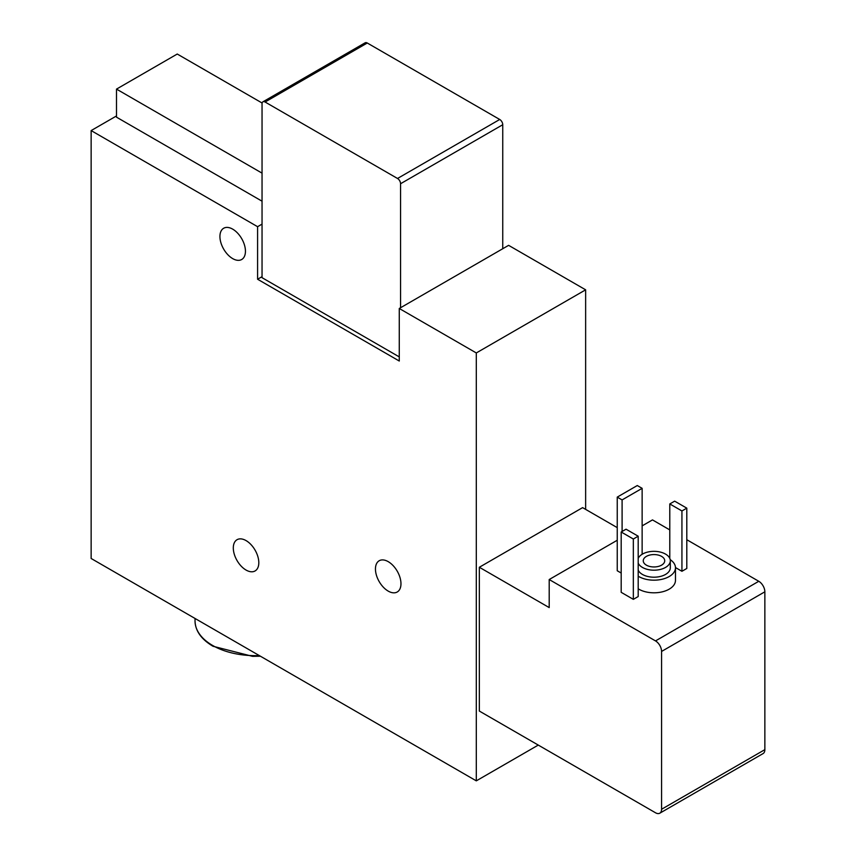 <?xml version="1.0" encoding="UTF-8"?>
<svg xmlns="http://www.w3.org/2000/svg" width="856" height="856" viewBox="0 0 856 856"><rect width="100%" height="100%" fill="white"/><g stroke="black" fill="none" stroke-linecap="round" stroke-linejoin="round"><path stroke-width="1.28" d="M257.592 279.238L257.592 226.69L91.143 130.583L91.143 558.487L476.3 780.854L476.3 352.95L585.643 289.82L508.614 245.34L399.271 308.481L399.271 361.029L257.592 279.238L262.043 276.67M476.3 352.95L399.271 308.481M399.271 356.899L262.043 277.676L262.043 103.769A4.291 2.482 -120 0 1 262.942 101.8L365.138 42.8A4.291 2.482 -120 0 1 367.278 43.014L499.722 119.476A4.291 2.482 -120 0 1 502.75 124.73L502.75 248.732M257.592 226.69L262.043 224.112M262.043 201.192L116.502 117.165L116.502 89.11L177.246 54.035L262.129 103.03M91.143 130.583L116.502 115.945M476.3 780.854L538.264 745.084M479.339 567.26L549.199 607.589L549.199 579.533L655.514 640.909A8.592 4.965 -120 0 1 661.581 651.437L661.581 809.262A8.592 4.965 -120 0 1 659.805 813.2A8.592 4.965 -120 0 1 655.514 812.772L479.339 711.058L479.339 567.26L582.604 507.629L617.24 527.628M585.643 509.384L585.643 289.82M232.693 229.141A18.04 10.422 60 0 1 244.474 245.041A18.04 10.422 60 0 1 241.713 259.496A18.04 10.422 60 0 1 223.662 249.085A18.04 10.422 60 0 1 223.662 228.252A18.04 10.422 60 0 1 232.693 229.141M388.207 561.643A18.04 10.422 60 0 1 399.998 577.543A18.04 10.422 60 0 1 397.227 591.999A18.04 10.422 60 0 1 379.187 581.588A18.04 10.422 60 0 1 379.187 560.755A18.04 10.422 60 0 1 388.207 561.643M246.057 540.596A18.04 10.422 60 0 1 257.838 556.496A18.04 10.422 60 0 1 255.077 570.952A18.04 10.422 60 0 1 237.037 560.541A18.04 10.422 60 0 1 237.037 539.708A18.04 10.422 60 0 1 246.057 540.596M659.805 813.2L763.081 753.58A8.592 4.965 -120 0 0 764.857 749.642L764.857 591.806A8.592 4.965 -120 0 0 758.78 581.288L686.801 539.719M669.788 529.907L652.475 519.902L642.139 525.873M621.188 573.038L617.24 570.759L617.24 497.111L637.281 485.534L642.139 488.337L642.139 554.281M675.47 567.549L681.932 571.284L686.801 568.48L686.801 508.154L674.646 501.145L669.788 503.949L669.788 558.39M633.333 599.35L638.191 596.546L638.191 536.209L626.046 529.201L621.188 532.004L621.188 592.331L633.333 599.35L633.333 539.023L638.191 536.209M638.191 576.184A21.475 12.401 0 0 0 638.801 576.548A21.475 12.401 0 0 0 662.212 579.234A21.475 12.401 0 0 0 675.47 567.785L675.47 580.411A21.475 12.401 180 0 1 662.212 591.86A21.475 12.401 180 0 1 638.801 589.174A21.475 12.401 180 0 1 638.191 588.81M549.199 579.533L617.24 540.254M262.043 173.137L116.502 89.11M675.47 567.785A21.475 12.401 0 0 0 670.195 559.642M638.191 570.16A16.328 9.427 0 0 0 642.449 574.44A16.328 9.427 0 0 0 660.233 576.484A16.328 9.427 0 0 0 670.312 567.785L670.312 560.766A16.328 9.427 0 0 0 656.071 551.414A16.328 9.427 0 0 0 638.191 558.39M638.191 563.141A16.328 9.427 0 0 0 642.449 567.432A16.328 9.427 0 0 0 660.233 569.475A16.328 9.427 0 0 0 670.312 560.766M646.398 565.153A10.743 6.195 0 0 0 658.103 566.49A10.743 6.195 0 0 0 664.727 560.766A10.743 6.195 0 0 0 653.995 554.57A10.743 6.195 0 0 0 643.252 560.766A10.743 6.195 0 0 0 646.398 565.153M400.555 307.732L400.555 183.74A4.291 2.482 -120 0 0 397.516 178.476L265.082 102.014A4.291 2.482 -120 0 0 262.942 101.8M633.333 539.023L621.188 532.004M681.932 571.284L681.932 510.957L686.801 508.154M681.932 510.957L669.788 503.949M622.098 531.48L622.098 499.915L642.139 488.337M622.098 499.915L617.24 497.111M655.514 640.909L758.78 581.288M661.581 809.262L764.857 749.642M661.581 651.437L764.857 591.806M400.555 183.74L502.75 124.73M397.516 178.476L499.722 119.476M265.082 102.014L367.278 43.014M260.438 656.231L252.541 656.338L212.994 646.259C201.299 639.325 195.307 630.883 195.029 620.921A60.145 34.722 0 0 0 212.641 645.478A60.145 34.722 0 0 0 259.272 655.568M195.029 620.921L195.029 618.471"/></g></svg>
